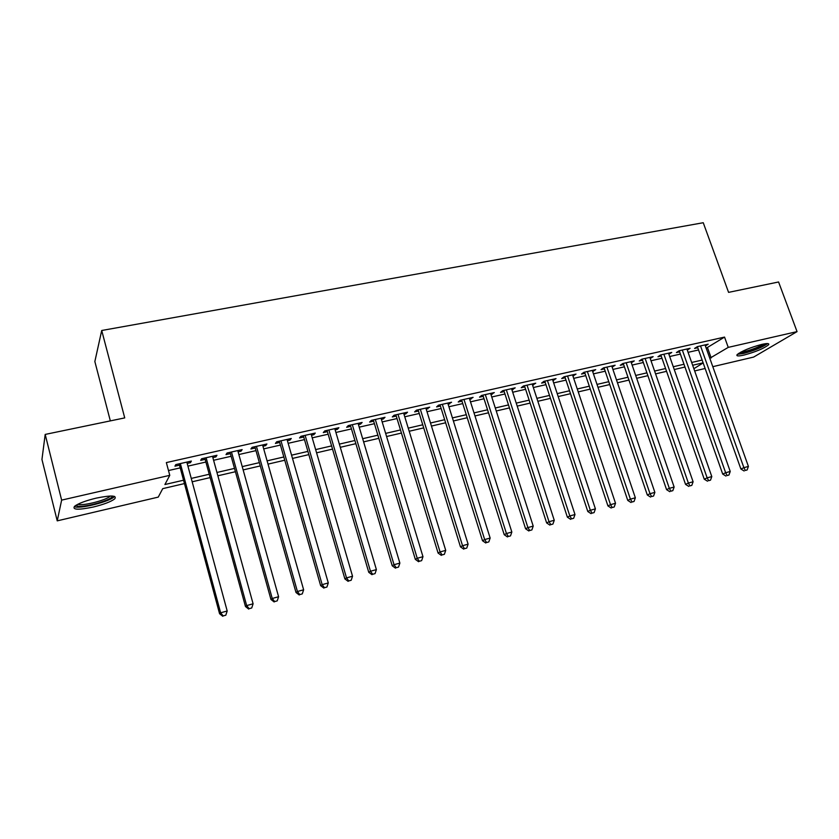 <?xml version="1.0" encoding="UTF-8"?>
<svg xmlns="http://www.w3.org/2000/svg" width="839" height="839" viewBox="0 0 839 839"><rect width="100%" height="100%" fill="white"/><g stroke="black" fill="none" stroke-linecap="round" stroke-linejoin="round"><path stroke-width="1.26" d="M96.181 498.135C111.063 495.136 117.229 495.388 114.681 498.901C110.895 501.743 103.763 504.449 93.286 507.029C78.342 510.112 72.102 509.871 74.556 506.295C78.405 503.431 85.609 500.715 96.181 498.135M761.864 344.378C767.318 343.193 769.552 343.329 768.566 344.798C763.941 348.458 755.729 351.887 743.931 355.086C738.393 356.313 736.118 356.176 737.103 354.677C741.718 351.027 749.972 347.598 761.864 344.378M110.339 420.884L94.849 361.536L101.718 330.493L703.25 222.723L728.577 292.371L778.582 281.977L797.05 331.615L753.632 357.078L712.804 366.674M705.138 368.478L694.661 370.943M184.454 483.579L162.735 488.644L158.256 497.108L57.23 520.862L61.635 500.117L169.772 475.335L164.905 484.523L183.552 480.212M61.635 500.117L45.191 434.424L41.95 459.478L57.23 520.862M187.191 463.411L190.443 462.677L191.355 461.072L175.791 464.596L174.952 466.18L179.483 465.152M212.865 457.591L215.927 456.898L216.955 455.283L201.643 458.744L200.689 460.349L205.146 459.342M238.119 451.875L241.003 451.214L242.135 449.589L227.075 452.997L226.006 454.612L230.389 453.626M262.964 446.243L265.669 445.624L266.907 443.988L252.088 447.344L250.913 448.97L255.234 447.995M287.41 440.706L289.948 440.129L291.28 438.482L276.702 441.775L275.423 443.422L279.67 442.457M311.468 435.252L313.838 434.717L315.275 433.05L300.918 436.301L299.544 437.948L303.728 437.004M335.149 429.883L337.351 429.39L338.883 427.712L324.756 430.91L323.288 432.578L327.399 431.645M358.452 424.607L360.508 424.135L362.123 422.457L348.227 425.604L346.654 427.282L350.712 426.359M381.399 419.406L383.297 418.976L385.007 417.287L371.32 420.381L369.663 422.069L373.649 421.157M403.989 414.288L405.74 413.889L407.534 412.19L394.057 415.232L392.316 416.931L396.239 416.039M426.233 409.243L429.725 407.167L416.448 410.166L414.623 411.876L418.493 411.005M448.141 404.283L451.571 402.227L438.503 405.185L436.595 406.894L440.402 406.034M469.725 399.395L473.091 397.361L460.223 400.276L458.23 401.996L461.985 401.147M490.983 394.571L494.297 392.568L481.607 395.431L479.541 397.162L483.243 396.333M511.926 389.831L515.177 387.849L502.687 390.67L500.547 392.411L504.187 391.582M532.555 385.153L535.754 383.192L523.442 385.971L521.229 387.723L524.826 386.905M552.88 380.549L556.037 378.609L543.903 381.346L541.616 383.098L545.161 382.301M572.922 376.008L576.015 374.089L564.06 376.795L561.711 378.546L565.203 377.76M592.67 371.53L595.711 369.632L583.934 372.296L581.511 374.058L584.951 373.282M612.134 367.125L615.123 365.238L603.514 367.87L601.039 369.642L604.426 368.866M631.316 362.773L634.263 360.917L622.811 363.507L620.273 365.28L623.618 364.525M650.235 358.494L653.141 356.648L641.845 359.197L639.245 360.98L642.538 360.235M668.882 354.268L671.745 352.443L660.608 354.96L657.954 356.743L661.205 356.009M687.277 350.094L690.088 348.29L679.108 350.775L676.402 352.558L679.6 351.835M706.207 348.206L724.539 337.089L166.353 462.583L169.772 475.335M168.492 470.543L180.217 467.879M187.926 466.127L205.891 462.037M213.599 460.286L231.134 456.29M238.863 454.539L255.979 450.637M263.708 448.886L280.425 445.079M288.155 443.317L304.484 439.605M312.223 437.843L328.164 434.214M335.904 432.463L351.468 428.918M359.218 427.156L374.414 423.695M382.164 421.933L397.015 418.556M404.755 416.794L419.259 413.491M427.009 411.729L441.178 408.509M448.917 406.747L462.761 403.601M470.501 401.839L484.019 398.756M491.759 396.994L504.963 393.994M512.702 392.233L525.602 389.296M533.342 387.534L545.937 384.671M553.667 382.909L565.979 380.109M573.708 378.358L585.737 375.62M593.456 373.858L605.213 371.184M612.921 369.433L624.405 366.821M632.113 365.07L643.335 362.511M651.022 360.76L661.992 358.263M669.679 356.523L680.398 354.079M688.074 352.338L698.541 349.957M705.41 345.972L708.179 344.2L697.356 346.643L694.598 348.437L697.754 347.724M45.191 434.424L124.728 417.895L101.718 330.493M724.539 337.089L728.242 347.377L797.05 331.615M709.804 358.274L728.242 347.377M191.261 478.419L209.236 474.255M216.955 472.472L234.501 468.403M242.23 466.61L259.366 462.646M267.096 460.852L283.823 456.972M291.573 455.178L307.903 451.392M315.642 449.599L331.594 445.908M339.344 444.114L354.918 440.506M362.668 438.703L377.886 435.179M385.636 433.385L400.486 429.946M408.236 428.152L422.751 424.786M430.501 422.992L444.67 419.71M452.42 417.906L466.274 414.707M474.014 412.903L487.543 409.778M495.283 407.985L508.497 404.922M516.237 403.129L529.147 400.14M536.876 398.347L549.493 395.421M557.222 393.627L569.534 390.775M577.263 388.981L589.303 386.202M597.022 384.409L608.778 381.682M616.487 379.899L627.981 377.235M635.689 375.453L646.911 372.852M654.609 371.069L665.579 368.52M673.266 366.748L683.984 364.262M691.661 362.479L702.138 360.057M703.124 362.815L692.647 365.259M684.97 367.042L674.241 369.538M666.554 371.331L655.584 373.879M647.886 375.673L636.665 378.295M628.956 380.088L617.473 382.762M609.754 384.556L597.997 387.293M590.278 389.086L578.239 391.897M570.51 393.69L558.187 396.564M550.457 398.357L537.851 401.294M530.112 403.098L517.202 406.107M509.462 407.911L496.248 410.984M488.508 412.788L474.979 415.934M467.229 417.738L453.385 420.968M445.635 422.772L431.456 426.065M423.705 427.88L409.191 431.256M401.441 433.06L386.58 436.521M378.829 438.325L363.612 441.87M355.862 443.674L340.288 447.302M332.538 449.106L316.586 452.819M308.836 454.623L292.496 458.43M284.757 460.223L268.029 464.124M260.289 465.928L243.153 469.913M235.423 471.717L217.867 475.797M210.149 477.601L192.173 481.785M693.863 368.699L703.166 362.93M707.581 347.891L711.178 357.959M686.963 348.993L687.351 350.083M668.673 353.135L669.05 354.226M650.12 357.33L650.508 358.431M631.306 361.578L631.694 362.689M612.229 365.898L612.617 367.01M592.879 370.272L593.257 371.404M573.247 374.708L573.624 375.851M553.331 379.218L553.709 380.361M533.122 383.79L533.499 384.944M512.619 388.426L512.996 389.59M491.801 393.134L492.178 394.299M470.679 397.906L471.057 399.091M449.243 402.762L449.61 403.947M427.471 407.681L427.848 408.876M405.373 412.673L405.74 413.889M382.93 417.749L383.297 418.976M360.13 422.908L360.508 424.135M336.984 428.142L337.351 429.39M313.471 433.459L313.838 434.717M289.581 438.86L289.948 440.129M265.302 444.355L265.669 445.624M240.636 449.935L241.003 451.214M215.571 455.598L215.927 456.898M190.086 461.366L190.443 462.677M697.366 346.643L740.889 469.011L743.889 467.68L700.523 345.93M745.326 470.459L747.14 469.955L745.326 470.459L743.889 467.68L748.409 466.421L705.033 344.913M740.889 469.011L744.13 470.994M747.14 469.955L748.409 466.421M766.038 343.633C762.599 346.769 755.436 349.832 744.55 352.82L738.687 353.376M740.732 352.16L744.759 351.51C752.751 349.412 759.054 346.916 763.658 344M737.471 354.299L743.427 353.492C754.45 350.545 762.515 347.241 767.601 343.581M112.3 496.048L112.227 496.499C111.346 500.149 85.159 507.553 77.87 506.19L75.95 505.298M77.775 504.281L78.761 504.512C84.823 505.655 106.186 500.065 109.888 496.384L110.245 496.027M75.458 507.018C83.051 508.392 109.458 501.449 114.031 496.919L114.544 496.405M679.223 350.744L722.704 474.066L725.651 472.735L682.317 350.041M727.119 475.535L728.955 475.021L727.119 475.535L725.651 472.735L730.234 471.466L686.9 349.014M722.704 474.066L725.934 476.059M728.955 475.021L730.234 471.466M660.817 354.907L704.257 479.184L707.151 477.863L663.869 354.215M708.651 480.674L710.518 480.16L708.651 480.674L707.151 477.863L711.797 476.573L668.505 353.167M704.257 479.184L707.497 481.198M710.518 480.16L711.797 476.573M642.16 359.134L685.547 484.376L688.379 483.075L645.149 358.452M689.92 485.896L691.808 485.372L689.92 485.896L688.379 483.075L693.098 481.764L649.847 357.393M685.547 484.376L688.788 486.41M691.808 485.372L693.098 481.764M623.23 363.413L666.565 489.64L669.333 488.35L626.167 362.742M670.917 491.193L672.826 490.658L670.917 491.193L669.333 488.35L674.126 487.029L630.938 361.672M666.565 489.64L669.805 491.706M672.826 490.658L674.126 487.029M604.038 367.744L647.299 494.989L650.015 493.71L606.912 367.104M651.63 496.562L653.581 496.027L651.63 496.562L650.015 493.71L654.871 492.367L611.746 366.003M647.299 494.989L650.54 497.066M653.581 496.027L654.871 492.367M584.573 372.149L627.761 500.411L630.414 499.153L587.373 371.52M632.071 502.016L634.043 501.47L632.071 502.016L630.414 499.153L635.343 497.779L592.282 370.408M627.761 500.411L631.001 502.519M634.043 501.47L635.343 497.779M564.815 376.617L607.929 505.917L610.519 504.669L567.563 375.998M612.218 507.543L614.211 506.987L612.218 507.543L610.519 504.669L615.522 503.285L572.544 374.876M607.929 505.917L611.18 508.046M614.211 506.987L615.522 503.285M544.784 381.147L587.803 511.507L590.331 510.269L547.447 380.549M592.061 513.164L594.096 512.598L592.061 513.164L590.331 510.269L595.407 508.864L552.502 379.406M587.803 511.507L591.055 513.646M594.096 512.598L595.407 508.864M524.448 385.751L567.374 517.17L569.828 515.954L527.049 385.164M571.611 518.859L573.666 518.282L571.611 518.859L569.828 515.954L574.988 514.527L532.178 384M567.374 517.17L570.625 519.341M573.666 518.282L574.988 514.527M503.809 390.418L546.64 522.928L549.021 521.722L506.337 389.841M550.845 524.648L552.932 524.06L550.845 524.648L549.021 521.722L554.254 520.274L511.549 388.667M546.64 522.928L549.891 525.12M552.932 524.06L554.254 520.274M482.865 395.148L525.592 528.769L527.899 527.584L485.32 394.592M529.766 530.521L531.884 529.923L529.766 530.521L527.899 527.584L533.205 526.105L490.605 393.407M525.592 528.769L528.832 530.982M531.884 529.923L533.205 526.105M461.607 399.962L504.218 534.705L506.452 533.531L463.988 399.427M508.361 536.478L510.511 535.88L508.361 536.478L506.452 533.531L511.842 532.041L469.347 398.21M504.218 534.705L507.459 536.939M510.511 535.88L511.842 532.041M440.024 404.838L482.509 540.725L484.659 539.571L442.331 404.325M486.62 542.539L488.812 541.921L486.62 542.539L484.659 539.571L490.144 538.051L447.774 403.087M482.509 540.725L485.75 542.99M488.812 541.921L490.144 538.051M418.116 409.799L460.464 546.85L462.541 545.707L420.339 409.296M464.544 548.685L466.767 548.066L464.544 548.685L462.541 545.707L468.099 544.165L425.866 408.048M460.464 546.85L463.715 549.136M466.767 548.066L468.099 544.165M395.872 414.823L438.084 553.058L440.066 551.947L398.001 414.34M442.122 554.936L444.376 554.306L442.122 554.936L440.066 551.947L445.719 550.374L403.622 413.071M438.084 553.058L441.324 555.376M444.376 554.306L445.719 550.374M373.282 419.93L415.336 559.372L417.235 558.281L375.327 419.469M419.343 561.281L421.629 560.641L419.343 561.281L417.235 558.281L422.971 556.687L381.032 418.179M415.336 559.372L418.577 561.711M421.629 560.641L422.971 556.687M350.335 425.121L392.233 565.79L394.036 564.71L352.296 424.681M396.197 567.73L398.525 567.08L396.197 567.73L394.036 564.71L399.867 563.095L358.085 423.37M392.233 565.79L395.463 568.15M398.525 567.08L399.867 563.095M327.032 430.397L368.751 572.303L370.471 571.244L328.888 429.977M372.673 574.275L375.043 573.624L372.673 574.275L370.471 571.244L376.396 569.608L334.782 428.645M368.751 572.303L371.981 574.694M375.043 573.624L376.396 569.608M303.361 435.745L344.892 578.92L346.517 577.893L305.123 435.347M348.772 580.934L351.184 580.263L348.772 580.934L346.517 577.893L352.537 576.225L311.101 433.994M344.892 578.92L348.122 581.343M351.184 580.263L352.537 576.225M279.314 441.188L320.645 585.653L322.166 584.647L280.971 440.811M324.483 587.709L326.927 587.027L324.483 587.709L322.166 584.647L328.29 582.948L287.043 439.437M320.645 585.653L323.875 588.108M326.927 587.027L328.29 582.948M254.867 446.715L295.999 592.491L297.415 591.505L256.43 446.358M299.785 594.589L302.271 593.897L299.785 594.589L297.415 591.505L303.634 589.786L262.597 444.964M295.999 592.491L299.219 594.977M302.271 593.897L303.634 589.786M230.033 452.326L270.945 599.445L272.245 598.49L231.48 452.001M274.678 601.584L277.216 600.871L274.678 601.584L272.245 598.49L278.579 596.728L237.752 450.585M270.945 599.445L274.154 601.962M277.216 600.871L278.579 596.728M204.789 458.042L245.47 606.524L246.666 605.59L206.121 457.737M249.152 608.695L251.731 607.971L249.152 608.695L246.666 605.59L253.095 603.797L212.498 456.29M245.47 606.524L248.669 609.062M251.731 607.971L253.095 603.797M179.127 463.841L219.566 613.708L220.636 612.806L180.354 463.568M223.195 615.92L225.806 615.197L223.195 615.92L220.636 612.806L227.191 610.991L186.835 462.1M219.566 613.708L222.755 616.277M225.806 615.197L227.191 610.991M111.388 496.017L112.227 496.499"/></g></svg>
